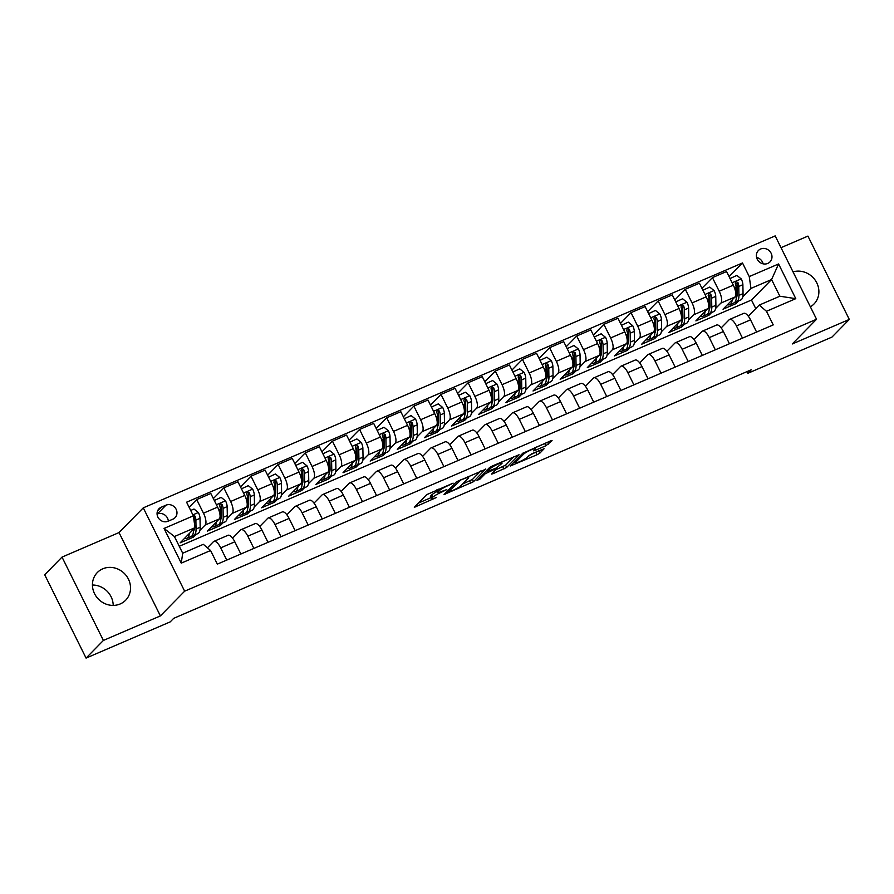<?xml version="1.0" encoding="UTF-8"?>
<svg xmlns="http://www.w3.org/2000/svg" width="894" height="894" viewBox="0 0 894 894"><rect width="100%" height="100%" fill="white"/><g stroke="black" fill="none" stroke-linecap="round" stroke-linejoin="round"><path stroke-width="1.34" d="M453.124 483.151L426.65 494.661L414.313 507.323L436.529 497.455A7.979 1.095 153.6 0 1 431.567 498.785A7.979 1.095 153.6 0 1 431.88 498.17L432.908 497.131A7.979 1.095 153.6 0 1 441.904 491.979L446.799 489.588L442.854 491.007A7.979 1.095 153.6 0 1 437.892 492.337A7.979 1.095 153.6 0 1 438.205 491.722L439.233 490.683A7.979 1.095 153.6 0 1 448.229 485.531L453.124 483.151M102.754 568.819A19.802 18.238 44.5 0 0 97.345 572.518A19.802 18.238 44.5 0 0 96.384 596.711A19.802 18.238 44.5 0 0 120.198 603.953A19.802 18.238 44.5 0 0 125.618 600.254A19.802 18.238 44.5 0 0 126.579 576.071A19.802 18.238 44.5 0 0 102.754 568.819M760.604 249.013A8.124 7.487 44.5 0 0 758.38 250.532A8.124 7.487 44.5 0 0 757.989 260.456A8.124 7.487 44.5 0 0 767.756 263.428A8.124 7.487 44.5 0 0 769.98 261.908A8.124 7.487 44.5 0 0 770.371 251.985A8.124 7.487 44.5 0 0 760.604 249.013M545.843 445.782L552.09 440.675L550.637 440.898L522.677 453.336L510.329 465.998L537.037 454.767L539.842 453.157L544.1 448.732L531.785 453.783L526.912 457.493A6.671 0.916 153.6 0 1 520.487 461.304A6.671 0.916 153.6 0 1 515.235 462.902A6.671 0.916 153.6 0 1 515.503 462.399L523.571 454.186A6.671 0.916 153.6 0 1 529.986 450.364A6.671 0.916 153.6 0 1 535.238 448.766A6.671 0.916 153.6 0 1 534.97 449.28L533.528 450.833L535.081 450.42L545.843 445.782L544.725 443.536L546.223 442.798M792.296 343.966L849.3 319.426L831.979 337.083L747.831 373.301L751.295 369.77L173.682 618.346L170.218 621.878L86.07 658.096L103.391 640.439L160.395 615.91L184.645 591.191L816.546 319.247L792.296 343.966M485.8 469.205L456.387 481.866L444.039 494.527L473.552 481.676L485.688 468.981M492.337 465.986L519.045 454.744L506.697 467.417L493.13 473.664L491.577 474.077L496.639 468.825L495.187 469.048L485.241 473.731L480.067 478.994L477.016 480.413L489.532 467.596L492.337 465.986M168.094 521.224L172.877 519.168A7.867 7.253 44.5 0 0 175.023 517.704A7.867 7.253 44.5 0 0 175.414 508.083A7.867 7.253 44.5 0 0 165.938 505.199L161.166 507.256A7.867 7.253 44.5 0 0 159.009 508.731A7.867 7.253 44.5 0 0 158.629 518.341A7.867 7.253 44.5 0 0 168.094 521.224M184.645 591.191L143.275 507.848L775.176 235.904L816.546 319.247M210.571 550.514L181.258 563.131L164.038 528.443L193.35 515.827L195.048 527.661L174.419 536.534L182.7 553.207L203.329 544.323L210.571 550.514L217.331 564.136L773.232 324.902L766.471 311.28L759.229 305.089L779.859 296.216L771.578 279.543L750.949 288.416L742.802 296.73M729.079 276.626L742.489 262.959L186.589 502.193L193.35 515.827M742.489 262.959L749.25 276.581L778.573 263.965L795.783 298.663L766.471 311.28M160.395 615.91L119.025 532.567L62.021 557.096L103.391 640.439M62.021 557.096L44.7 574.753L86.07 658.096M849.3 319.426L807.93 236.094L781.021 247.672M119.025 532.567L143.275 507.848M113.203 605.406A19.802 18.238 44.5 0 0 92.428 585.022M746.993 371.613L747.831 373.301M195.048 527.661L180.152 542.837L193.182 537.238L192.389 535.629M755.765 308.62L751.485 300.026L179.258 546.29M751.485 300.026L771.578 279.543L778.573 263.965M738.779 300.831L736.053 303.602L735.259 302.004M701.935 288.304L712.44 277.609L726.554 271.53L733.315 285.164A10.158 3.699 66.7 0 1 735.013 296.998L723.022 309.212L736.053 303.602M712.44 277.609L719.201 291.232A10.158 3.699 66.7 0 1 720.899 303.066L715.658 308.408M711.635 312.509L708.908 315.28L708.115 313.682M674.791 299.993L685.296 289.287L699.41 283.208L706.171 296.842A10.158 3.699 66.7 0 1 707.869 308.676L695.89 320.89L708.908 315.28M685.296 289.287L692.057 302.921A10.158 3.699 66.7 0 1 693.755 314.755L688.514 320.097M684.491 324.187L681.764 326.969L680.971 325.36M647.647 311.671L658.152 300.965L672.266 294.897L679.027 308.519A10.158 3.699 66.7 0 1 680.725 320.354L668.746 332.579L681.764 326.969M658.152 300.965L664.912 314.599A10.158 3.699 66.7 0 1 666.611 326.433L661.37 331.775M657.347 335.876L654.631 338.647L653.827 337.049M620.503 323.349L631.008 312.654L645.122 306.575L651.882 320.208A10.158 3.699 66.7 0 1 653.581 332.043L641.601 344.257L654.631 338.647M631.008 312.654L637.768 326.276A10.158 3.699 66.7 0 1 639.467 338.111L634.226 343.452M630.203 347.554L627.487 350.325L626.683 348.727M593.359 335.038L603.863 324.332L617.977 318.253L624.738 331.886A10.158 3.699 66.7 0 1 626.437 343.721L614.457 355.935L627.487 350.325M603.863 324.332L610.624 337.954A10.158 3.699 66.7 0 1 612.323 349.8L607.082 355.142M603.059 359.232L600.343 362.014L599.539 360.405M566.215 346.716L576.719 336.01L590.833 329.942L597.594 343.564A10.158 3.699 66.7 0 1 599.293 355.399L587.313 367.613L600.343 362.014M576.719 336.01L583.48 349.643A10.158 3.699 66.7 0 1 585.179 361.478L579.938 366.819M575.926 370.921L573.199 373.692L572.406 372.094M539.071 358.393L549.575 347.699L563.689 341.62L570.45 355.253A10.158 3.699 66.7 0 1 572.149 367.088L560.169 379.302L573.199 373.692M549.575 347.699L556.336 361.321A10.158 3.699 66.7 0 1 558.035 373.156L552.794 378.497M548.782 382.598L546.055 385.37L545.262 383.772M511.927 370.082L522.431 359.377L536.545 353.298L543.306 366.931A10.158 3.699 66.7 0 1 545.005 378.765L533.025 390.98L546.055 385.37M522.431 359.377L529.192 372.999A10.158 3.699 66.7 0 1 530.891 384.833L525.65 390.186M521.638 394.276L518.911 397.059L518.118 395.45M484.783 381.76L495.287 371.055L509.401 364.987L516.162 378.609A10.158 3.699 66.7 0 1 517.861 390.443L505.881 402.658L518.911 397.059M495.287 371.055L502.048 384.688A10.158 3.699 66.7 0 1 503.747 396.523L498.506 401.864M494.494 405.954L491.767 408.737L490.974 407.139M457.639 393.438L468.143 382.744L482.257 376.665L489.018 390.298A10.158 3.699 66.7 0 1 490.728 402.132L478.737 414.347L491.767 408.737M468.143 382.744L474.904 396.366A10.158 3.699 66.7 0 1 476.603 408.2L471.361 413.542M467.35 417.643L464.623 420.415L463.83 418.817M430.495 405.127L440.999 394.422L455.113 388.342L461.874 401.976A10.158 3.699 66.7 0 1 463.584 413.81L451.593 426.025L464.623 420.415M440.999 394.422L447.76 408.044A10.158 3.699 66.7 0 1 449.458 419.878L444.217 425.231M440.206 429.321L437.479 432.104L436.685 430.495M403.35 416.805L413.855 406.099L427.969 400.031L434.73 413.654A10.158 3.699 66.7 0 1 436.44 425.488L424.449 437.702L437.479 432.104M413.855 406.099L420.616 419.733A10.158 3.699 66.7 0 1 422.326 431.567L417.073 436.909M413.062 440.999L410.335 443.782L409.541 442.184M376.206 428.483L386.711 417.789L400.825 411.709L407.586 425.343A10.158 3.699 66.7 0 1 409.296 437.177L397.305 449.391L410.335 443.782M386.711 417.789L393.472 431.411A10.158 3.699 66.7 0 1 395.182 443.245L389.929 448.587M385.917 452.688L383.191 455.459L382.397 453.861M349.062 440.172L359.567 429.466L373.681 423.387L380.442 437.021A10.158 3.699 66.7 0 1 382.151 448.855L370.161 461.069L383.191 455.459M359.567 429.466L366.328 443.089A10.158 3.699 66.7 0 1 368.037 454.923L362.785 460.276M358.773 464.366L356.047 467.149L355.253 465.539M321.918 451.85L332.423 441.144L346.537 435.076L353.298 448.699A10.158 3.699 66.7 0 1 355.007 460.533L343.017 472.747L356.047 467.149M332.423 441.144L339.184 454.778A10.158 3.699 66.7 0 1 340.893 466.612L335.652 471.954M331.629 476.044L328.903 478.826L328.109 477.228M294.785 463.528L305.279 452.833L319.393 446.754L326.165 460.388A10.158 3.699 66.7 0 1 327.863 472.222L315.873 484.436L328.903 478.826M305.279 452.833L312.04 466.456A10.158 3.699 66.7 0 1 313.749 478.29L308.508 483.632M304.485 487.733L301.759 490.504L300.965 488.906M267.641 475.217L278.135 464.511L292.249 458.432L299.021 472.066A10.158 3.699 66.7 0 1 300.719 483.9L288.728 496.114L301.759 490.504M278.135 464.511L284.907 478.134A10.158 3.699 66.7 0 1 286.605 489.968L281.364 495.321M277.341 499.411L274.614 502.193L273.821 500.584M240.497 486.895L250.99 476.189L265.105 470.121L271.877 483.743A10.158 3.699 66.7 0 1 273.575 495.578L261.584 507.792L274.614 502.193M250.99 476.189L257.763 489.823A10.158 3.699 66.7 0 1 259.461 501.657L254.22 506.999M250.197 511.089L247.47 513.871L246.677 512.273M213.353 498.573L223.846 487.878L237.96 481.799L244.732 495.432A10.158 3.699 66.7 0 1 246.431 507.267L234.44 519.481L247.47 513.871M223.846 487.878L230.618 501.5A10.158 3.699 66.7 0 1 232.317 513.335L227.076 518.676M223.053 522.778L220.326 525.549L219.533 523.951M189.115 507.289L196.702 499.556L210.816 493.477L217.588 507.11A10.158 3.699 66.7 0 1 219.287 518.945L207.296 531.159L220.326 525.549M196.702 499.556L203.474 513.178A10.158 3.699 66.7 0 1 205.173 525.013L199.932 530.365M195.909 534.456L193.182 537.238M207.419 547.821L213.442 541.686A10.158 3.699 66.7 0 1 213.901 541.373A10.158 3.699 66.7 0 1 220.695 547.877L226.752 560.091M232.585 538.166L240.587 530.008A10.158 3.699 66.7 0 1 241.045 529.684A10.158 3.699 66.7 0 1 247.828 536.188L253.896 548.402M259.729 526.477L267.731 518.319A10.158 3.699 66.7 0 1 268.189 518.006A10.158 3.699 66.7 0 1 274.972 524.51L281.04 536.724M286.873 514.799L294.875 506.641A10.158 3.699 66.7 0 1 295.333 506.328A10.158 3.699 66.7 0 1 302.116 512.832L308.184 525.046M314.017 503.121L322.019 494.963A10.158 3.699 66.7 0 1 322.477 494.639A10.158 3.699 66.7 0 1 329.26 501.143L335.328 513.357M341.162 491.432L349.163 483.274A10.158 3.699 66.7 0 1 349.621 482.961A10.158 3.699 66.7 0 1 356.404 489.465L362.472 501.679M368.306 479.754L376.307 471.596A10.158 3.699 66.7 0 1 376.765 471.283A10.158 3.699 66.7 0 1 383.548 477.787L389.616 490.001M395.45 468.076L403.451 459.918A10.158 3.699 66.7 0 1 403.909 459.594A10.158 3.699 66.7 0 1 410.692 466.098L416.76 478.312M422.594 456.387L430.595 448.229A10.158 3.699 66.7 0 1 431.053 447.916A10.158 3.699 66.7 0 1 437.837 454.42L443.905 466.634M449.738 444.709L457.739 436.551A10.158 3.699 66.7 0 1 458.197 436.238A10.158 3.699 66.7 0 1 464.981 442.742L471.049 454.957M476.882 433.031L484.883 424.873A10.158 3.699 66.7 0 1 485.341 424.549A10.158 3.699 66.7 0 1 492.125 431.053L498.193 443.268M504.026 421.342L512.027 413.184A10.158 3.699 66.7 0 1 512.486 412.872A10.158 3.699 66.7 0 1 519.269 419.375L525.337 431.59M531.17 409.664L539.171 401.507A10.158 3.699 66.7 0 1 539.63 401.194A10.158 3.699 66.7 0 1 546.413 407.698L552.481 419.912M558.314 397.986L566.315 389.829A10.158 3.699 66.7 0 1 566.774 389.505A10.158 3.699 66.7 0 1 573.557 396.008L579.625 408.223M585.447 386.297L593.46 378.14A10.158 3.699 66.7 0 1 593.918 377.827A10.158 3.699 66.7 0 1 600.701 384.331L606.769 396.545M612.591 374.62L620.604 366.462A10.158 3.699 66.7 0 1 621.062 366.149A10.158 3.699 66.7 0 1 627.845 372.653L633.913 384.867M639.735 362.942L647.748 354.784A10.158 3.699 66.7 0 1 648.206 354.46A10.158 3.699 66.7 0 1 654.989 360.964L661.046 373.178M666.879 351.253L674.892 343.095A10.158 3.699 66.7 0 1 675.35 342.782A10.158 3.699 66.7 0 1 682.133 349.286L688.19 361.5M694.023 339.575L702.036 331.417A10.158 3.699 66.7 0 1 702.494 331.104A10.158 3.699 66.7 0 1 709.277 337.608L715.334 349.822M721.167 327.897L729.18 319.739A10.158 3.699 66.7 0 1 729.627 319.415A10.158 3.699 66.7 0 1 736.421 325.919L742.478 338.133M748.312 316.208L759.229 305.089M213.901 541.373L228.015 535.294A10.158 3.699 66.7 0 1 234.809 541.798L240.866 554.012M241.045 529.684L255.159 523.616A10.158 3.699 66.7 0 1 261.953 530.12L268.01 542.334M268.189 518.006L282.303 511.927A10.158 3.699 66.7 0 1 289.086 518.431L295.154 530.645M295.333 506.328L309.447 500.249A10.158 3.699 66.7 0 1 316.23 506.753L322.298 518.967M322.477 494.639L336.591 488.571A10.158 3.699 66.7 0 1 343.374 495.075L349.442 507.289M349.621 482.961L363.735 476.882A10.158 3.699 66.7 0 1 370.518 483.386L376.586 495.6M376.765 471.283L390.879 465.204A10.158 3.699 66.7 0 1 397.662 471.708L403.73 483.922M403.909 459.594L418.023 453.526A10.158 3.699 66.7 0 1 424.806 460.03L430.874 472.244M431.053 447.916L445.167 441.837A10.158 3.699 66.7 0 1 451.951 448.341L458.019 460.555M458.197 436.238L472.311 430.159A10.158 3.699 66.7 0 1 479.095 436.663L485.163 448.877M485.341 424.549L499.455 418.481A10.158 3.699 66.7 0 1 506.239 424.985L512.307 437.2M512.486 412.872L526.6 406.792A10.158 3.699 66.7 0 1 533.383 413.296L539.451 425.51M539.63 401.194L553.744 395.114A10.158 3.699 66.7 0 1 560.527 401.618L566.595 413.833M566.774 389.505L580.888 383.437A10.158 3.699 66.7 0 1 587.671 389.94L593.739 402.155M593.918 377.827L608.032 371.748A10.158 3.699 66.7 0 1 614.815 378.251L620.883 390.466M621.062 366.149L635.176 360.07A10.158 3.699 66.7 0 1 641.959 366.574L648.027 378.788M648.206 354.46L662.32 348.392A10.158 3.699 66.7 0 1 669.103 354.896L675.171 367.11M675.35 342.782L689.464 336.703A10.158 3.699 66.7 0 1 696.247 343.207L702.315 355.421M702.494 331.104L716.608 325.025A10.158 3.699 66.7 0 1 723.391 331.529L729.448 343.743M729.627 319.415L743.752 313.347A10.158 3.699 66.7 0 1 750.535 319.851L756.592 332.065M750.949 288.416L749.25 276.581M174.419 536.534L164.038 528.443M182.7 553.207L181.258 563.131M795.783 298.663L779.859 296.216M168.307 521.135A7.867 7.253 44.5 0 0 157.277 514.028L157.076 514.117M763.118 263.842A8.124 7.487 44.5 0 0 756.581 257.427M810.377 306.81A19.802 18.238 44.5 0 0 813.976 304.016A19.802 18.238 44.5 0 0 815.563 280.716A19.802 18.238 44.5 0 0 793.034 271.877M436.775 489.901A7.979 1.095 153.6 0 0 436.764 490.091L437.892 492.337M437.389 491.331A7.979 1.095 153.6 0 0 431.791 494.885L432.908 497.131M431.567 498.785L430.439 496.528A7.979 1.095 153.6 0 1 430.763 495.924L431.791 494.885M418.37 503.098L431.009 497.656M462.489 484.112L472.434 479.43L480.715 470.993M460.589 480.212L447.872 492.292L451.984 490.806A7.979 1.095 153.6 0 0 460.98 485.654L468.322 478.167A7.979 1.095 153.6 0 0 468.646 477.552A7.979 1.095 153.6 0 0 463.684 478.882L460.365 479.754M513.86 456.722L505.579 465.159L506.697 467.417M495.634 469.842L505.579 465.159M501.791 463.573A6.671 0.916 153.6 0 0 502.059 463.058A6.671 0.916 153.6 0 0 496.807 464.668A6.671 0.916 153.6 0 0 490.393 468.478L487.442 471.563L496.136 468.076L501.791 463.573M534.768 447.816L544.725 443.536M528.779 455.582L538.914 450.71M189.282 533.539A19.422 7.085 66.7 0 1 186.935 538.322A19.422 7.085 66.7 0 1 184.589 538.322M190.69 510.463L194.009 509.032L198.423 512.597A6.727 2.458 66.7 0 1 200.01 518.33L200.178 527.248A19.422 7.085 66.7 0 1 197.797 533.64L193.674 535.417A19.422 7.085 -113.3 0 0 196.054 529.024L195.887 520.096A6.727 2.458 -113.3 0 0 195.048 516.151L193.093 515.313M193.428 529.315L193.45 530.142A19.422 7.085 66.7 0 1 191.07 536.545L186.935 538.322M192.21 535.618A19.422 7.085 -113.3 0 0 193.674 535.417M194.311 528.421A16.126 5.878 66.7 0 1 193.428 531.483M195.048 516.151L194.054 517.168A3.431 1.252 66.7 0 1 194.177 518.151L194.255 522.085M216.426 521.861A19.422 7.085 66.7 0 1 214.079 526.633A19.422 7.085 66.7 0 1 211.733 526.644M214.303 500.495L221.153 497.355L225.567 500.919A6.727 2.458 66.7 0 1 227.154 506.641L227.322 515.57A19.422 7.085 66.7 0 1 224.942 521.962L220.818 523.739A19.422 7.085 -113.3 0 0 223.198 517.347L223.031 508.418A6.727 2.458 -113.3 0 0 222.193 504.473L220.17 503.668L219.589 505.591A6.727 2.458 66.7 0 1 220.427 509.535L220.594 518.464A19.422 7.085 66.7 0 1 218.214 524.856L214.079 526.633M214.638 500.148L214.649 501.21M219.354 523.94A19.422 7.085 -113.3 0 0 220.818 523.739M222.193 504.473L221.198 505.49A3.431 1.252 66.7 0 1 221.321 506.473L221.488 515.402A16.126 5.878 66.7 0 1 220.572 519.794M243.57 510.183A19.422 7.085 66.7 0 1 241.224 514.955A19.422 7.085 66.7 0 1 238.877 514.955M241.447 488.817L248.297 485.666L252.711 489.241A6.727 2.458 66.7 0 1 254.298 494.963L254.466 503.881A19.422 7.085 66.7 0 1 252.086 510.284L247.962 512.061A19.422 7.085 -113.3 0 0 250.342 505.658L250.175 496.74A6.727 2.458 -113.3 0 0 249.337 492.795L247.303 491.991L246.733 493.913A6.727 2.458 66.7 0 1 247.571 497.857L247.739 506.786A19.422 7.085 66.7 0 1 245.358 513.178L241.224 514.955M241.782 488.47L241.793 489.521M246.498 512.251A19.422 7.085 -113.3 0 0 247.962 512.061M249.337 492.795L248.342 493.812A3.431 1.252 66.7 0 1 248.465 494.795L248.633 503.713A16.126 5.878 66.7 0 1 247.716 508.116M270.714 498.494A19.422 7.085 66.7 0 1 268.368 503.277A19.422 7.085 66.7 0 1 266.021 503.277M268.591 477.139L275.441 473.988L279.856 477.552A6.727 2.458 66.7 0 1 281.442 483.285L281.61 492.203A19.422 7.085 66.7 0 1 279.23 498.595L275.106 500.372A19.422 7.085 -113.3 0 0 277.486 493.98L277.319 485.051A6.727 2.458 -113.3 0 0 276.481 481.106L274.447 480.301L273.877 482.235A6.727 2.458 66.7 0 1 274.715 486.18L274.883 495.097A19.422 7.085 66.7 0 1 272.502 501.5L268.368 503.277M268.926 476.793L268.938 477.843M273.642 500.573A19.422 7.085 -113.3 0 0 275.106 500.372M276.481 481.106L275.486 482.123A3.431 1.252 66.7 0 1 275.609 483.106L275.777 492.035A16.126 5.878 66.7 0 1 274.86 496.438M297.858 486.817A19.422 7.085 66.7 0 1 295.512 491.588A19.422 7.085 66.7 0 1 293.165 491.599M295.735 465.45L302.585 462.31L307 465.875A6.727 2.458 66.7 0 1 308.586 471.596L308.754 480.525A19.422 7.085 66.7 0 1 306.374 486.917L302.25 488.694A19.422 7.085 -113.3 0 0 304.63 482.302L304.463 473.373A6.727 2.458 -113.3 0 0 303.625 469.428L301.591 468.624L301.021 470.546A6.727 2.458 66.7 0 1 301.859 474.49L302.027 483.419A19.422 7.085 66.7 0 1 299.635 489.811L295.512 491.588M296.07 465.103L296.082 466.165M300.786 488.895A19.422 7.085 -113.3 0 0 302.25 488.694M303.625 469.428L302.63 470.445A3.431 1.252 66.7 0 1 302.753 471.429L302.921 480.357A16.126 5.878 66.7 0 1 301.993 484.749M324.991 475.139A19.422 7.085 66.7 0 1 322.656 479.91A19.422 7.085 66.7 0 1 320.309 479.91M322.879 453.772L329.73 450.621L334.144 454.197A6.727 2.458 66.7 0 1 335.731 459.918L335.898 468.836A19.422 7.085 66.7 0 1 333.518 475.239L329.394 477.016A19.422 7.085 -113.3 0 0 331.775 470.613L331.607 461.695A6.727 2.458 -113.3 0 0 330.769 457.75L328.735 456.946L328.165 458.868A6.727 2.458 66.7 0 1 329.003 462.813L329.171 471.741A19.422 7.085 66.7 0 1 326.779 478.134L322.656 479.91M323.215 453.426L323.226 454.476M327.93 477.206A19.422 7.085 -113.3 0 0 329.394 477.016M330.769 457.75L329.774 458.767A3.431 1.252 66.7 0 1 329.897 459.751L330.065 468.668A16.126 5.878 66.7 0 1 329.137 473.071M352.135 463.45A19.422 7.085 66.7 0 1 349.8 468.232A19.422 7.085 66.7 0 1 347.453 468.232M350.023 442.094L356.874 438.943L361.288 442.508A6.727 2.458 66.7 0 1 362.875 448.24L363.042 457.158A19.422 7.085 66.7 0 1 360.662 463.55L356.538 465.327A19.422 7.085 -113.3 0 0 358.919 458.935L358.751 450.006A6.727 2.458 -113.3 0 0 357.913 446.061L355.879 445.257L355.309 447.19A6.727 2.458 66.7 0 1 356.147 451.135L356.315 460.052A19.422 7.085 66.7 0 1 353.923 466.456L349.8 468.232M350.359 441.748L350.37 442.798M355.074 465.528A19.422 7.085 -113.3 0 0 356.538 465.327M357.913 446.061L356.907 447.078A3.431 1.252 66.7 0 1 357.041 448.062L357.209 456.99A16.126 5.878 66.7 0 1 356.281 461.393M379.279 451.772A19.422 7.085 66.7 0 1 376.944 456.543A19.422 7.085 66.7 0 1 374.597 456.555M377.167 430.405L384.018 427.265L388.421 430.83A6.727 2.458 66.7 0 1 390.019 436.551L390.186 445.48A19.422 7.085 66.7 0 1 387.806 451.872L383.682 453.649A19.422 7.085 -113.3 0 0 386.063 447.257L385.895 438.328A6.727 2.458 -113.3 0 0 385.057 434.383L383.023 433.579L382.442 435.501A6.727 2.458 66.7 0 1 383.291 439.446L383.459 448.375A19.422 7.085 66.7 0 1 381.067 454.767L376.944 456.543M377.503 430.059L377.514 431.12M382.219 453.85A19.422 7.085 -113.3 0 0 383.682 453.649M385.057 434.383L384.051 435.4A3.431 1.252 66.7 0 1 384.185 436.384L384.353 445.313A16.126 5.878 66.7 0 1 383.425 449.704M406.424 440.094A19.422 7.085 66.7 0 1 404.088 444.866A19.422 7.085 66.7 0 1 401.741 444.866M404.311 418.727L411.162 415.576L415.565 419.152A6.727 2.458 66.7 0 1 417.163 424.873L417.33 433.791A19.422 7.085 66.7 0 1 414.95 440.194L410.815 441.971A19.422 7.085 -113.3 0 0 413.207 435.568L413.039 426.65A6.727 2.458 -113.3 0 0 412.201 422.706L410.167 421.901L409.586 423.823A6.727 2.458 66.7 0 1 410.435 427.768L410.592 436.697A19.422 7.085 66.7 0 1 408.212 443.089L404.088 444.866M404.647 418.381L404.658 419.431M409.363 442.161A19.422 7.085 -113.3 0 0 410.815 441.971M412.201 422.706L411.195 423.722A3.431 1.252 66.7 0 1 411.329 424.706L411.497 433.624A16.126 5.878 66.7 0 1 410.569 438.026M433.568 428.405A19.422 7.085 66.7 0 1 431.232 433.188A19.422 7.085 66.7 0 1 428.885 433.188M431.456 407.049L438.306 403.898L442.709 407.463A6.727 2.458 66.7 0 1 444.307 413.196L444.474 422.113A19.422 7.085 66.7 0 1 442.094 428.505L437.959 430.282A19.422 7.085 -113.3 0 0 440.351 423.89L440.183 414.961A6.727 2.458 -113.3 0 0 439.345 411.017L437.311 410.212L436.73 412.145A6.727 2.458 66.7 0 1 437.579 416.09L437.736 425.008A19.422 7.085 66.7 0 1 435.356 431.411L431.232 433.188M438.239 425.242A16.126 5.878 66.7 0 1 437.736 424.974L436.294 425.633M431.791 406.703L431.802 407.753M436.507 430.483A19.422 7.085 -113.3 0 0 437.959 430.282M439.345 411.017L438.339 412.033A3.431 1.252 66.7 0 1 438.473 413.017L438.641 421.946A16.126 5.878 66.7 0 1 437.714 426.349M460.712 416.727A19.422 7.085 66.7 0 1 458.376 421.499A19.422 7.085 66.7 0 1 456.029 421.51M458.6 395.36L465.45 392.22L469.853 395.785A6.727 2.458 66.7 0 1 471.451 401.507L471.619 410.435A19.422 7.085 66.7 0 1 469.238 416.827L465.103 418.604A19.422 7.085 -113.3 0 0 467.495 412.212L467.327 403.283A6.727 2.458 -113.3 0 0 466.489 399.339L464.455 398.534L463.874 400.456A6.727 2.458 66.7 0 1 464.724 404.412L464.88 413.33A19.422 7.085 66.7 0 1 462.5 419.722L458.376 421.499M465.383 413.564A16.126 5.878 66.7 0 1 464.88 413.296L463.438 413.956M458.935 395.025L458.946 396.076M463.651 418.805A19.422 7.085 -113.3 0 0 465.103 418.604M466.489 399.339L465.483 400.356A3.431 1.252 66.7 0 1 465.618 401.339L465.785 410.268A16.126 5.878 66.7 0 1 464.858 414.66M487.856 405.049A19.422 7.085 66.7 0 1 485.52 409.821A19.422 7.085 66.7 0 1 483.173 409.821M485.744 383.682L492.594 380.531L496.997 384.107A6.727 2.458 66.7 0 1 498.595 389.829L498.763 398.746A19.422 7.085 66.7 0 1 496.382 405.15L492.248 406.926A19.422 7.085 -113.3 0 0 494.639 400.523L494.471 391.606A6.727 2.458 -113.3 0 0 493.633 387.661L491.599 386.856L491.018 388.778A6.727 2.458 66.7 0 1 491.856 392.723L492.024 401.652A19.422 7.085 66.7 0 1 489.644 408.044L485.52 409.821M492.527 401.875A16.126 5.878 66.7 0 1 492.024 401.618L490.582 402.266M486.079 383.336L486.09 384.386M490.795 407.128A19.422 7.085 -113.3 0 0 492.248 406.926M493.633 387.661L492.628 388.678A3.431 1.252 66.7 0 1 492.762 389.661L492.929 398.579A16.126 5.878 66.7 0 1 492.002 402.982M515 393.36A19.422 7.085 66.7 0 1 512.664 398.143A19.422 7.085 66.7 0 1 510.318 398.143M512.888 372.005L519.738 368.853L524.141 372.429A6.727 2.458 66.7 0 1 525.739 378.151L525.907 387.068A19.422 7.085 66.7 0 1 523.526 393.461L519.392 395.237A19.422 7.085 -113.3 0 0 521.772 388.845L521.615 379.916A6.727 2.458 -113.3 0 0 520.766 375.972L518.743 375.167L518.162 377.1A6.727 2.458 66.7 0 1 519.001 381.045L519.168 389.963A19.422 7.085 66.7 0 1 516.788 396.366L512.664 398.143M519.671 390.197A16.126 5.878 66.7 0 1 519.168 389.929L517.727 390.589M513.223 371.658L513.234 372.709M517.939 395.439A19.422 7.085 -113.3 0 0 519.392 395.237M520.766 375.972L519.772 376.989A3.431 1.252 66.7 0 1 519.906 377.972L520.073 386.901A16.126 5.878 66.7 0 1 519.146 391.304M542.144 381.682A19.422 7.085 66.7 0 1 539.808 386.454A19.422 7.085 66.7 0 1 537.462 386.465M540.032 360.316L546.882 357.175L551.285 360.74A6.727 2.458 66.7 0 1 552.883 366.462L553.051 375.391A19.422 7.085 66.7 0 1 550.659 381.783L546.536 383.56A19.422 7.085 -113.3 0 0 548.916 377.167L548.76 368.239A6.727 2.458 -113.3 0 0 547.91 364.294L545.888 363.489L545.306 365.411A6.727 2.458 66.7 0 1 546.145 369.367L546.312 378.285A19.422 7.085 66.7 0 1 543.932 384.677L539.808 386.454M546.815 378.52A16.126 5.878 66.7 0 1 546.312 378.251L544.871 378.911M540.367 359.98L540.378 361.031M545.083 383.761A19.422 7.085 -113.3 0 0 546.536 383.56M547.91 364.294L546.916 365.311A3.431 1.252 66.7 0 1 547.05 366.294L547.206 375.223A16.126 5.878 66.7 0 1 546.29 379.615M569.288 370.004A19.422 7.085 66.7 0 1 566.952 374.776A19.422 7.085 66.7 0 1 564.606 374.776M567.176 348.638L574.026 345.486L578.429 349.062A6.727 2.458 66.7 0 1 580.027 354.784L580.195 363.702A19.422 7.085 66.7 0 1 577.803 370.105L573.68 371.882A19.422 7.085 -113.3 0 0 576.06 365.478L575.904 356.561A6.727 2.458 -113.3 0 0 575.054 352.616L573.032 351.811L572.451 353.733A6.727 2.458 66.7 0 1 573.289 357.678L573.456 366.607A19.422 7.085 66.7 0 1 571.076 372.999L566.952 374.776M573.959 366.831A16.126 5.878 66.7 0 1 573.456 366.574L572.015 367.222M567.511 348.291L567.522 349.342M572.227 372.083A19.422 7.085 -113.3 0 0 573.68 371.882M575.054 352.616L574.06 353.633A3.431 1.252 66.7 0 1 574.194 354.616L574.35 363.534A16.126 5.878 66.7 0 1 573.434 367.937M596.432 358.315A19.422 7.085 66.7 0 1 594.097 363.098A19.422 7.085 66.7 0 1 591.75 363.098M594.309 336.96L601.17 333.808L605.573 337.384A6.727 2.458 66.7 0 1 607.171 343.106L607.339 352.024A19.422 7.085 66.7 0 1 604.947 358.416L600.824 360.193A19.422 7.085 -113.3 0 0 603.204 353.8L603.037 344.883A6.727 2.458 -113.3 0 0 602.198 340.927L600.176 340.122L599.595 342.056A6.727 2.458 66.7 0 1 600.433 346L600.6 354.918A19.422 7.085 66.7 0 1 598.22 361.321L594.097 363.098M594.655 336.613L594.666 337.664M599.371 360.394A19.422 7.085 -113.3 0 0 600.824 360.193M602.198 340.927L601.204 341.944A3.431 1.252 66.7 0 1 601.338 342.927L601.494 351.856A16.126 5.878 66.7 0 1 600.578 356.259M623.576 346.637A19.422 7.085 66.7 0 1 621.241 351.409A19.422 7.085 66.7 0 1 618.894 351.42M621.453 325.271L628.314 322.131L632.717 325.695A6.727 2.458 66.7 0 1 634.315 331.417L634.483 340.346A19.422 7.085 66.7 0 1 632.092 346.738L627.968 348.515A19.422 7.085 -113.3 0 0 630.348 342.123L630.181 333.194A6.727 2.458 -113.3 0 0 629.342 329.249L627.32 328.444L626.739 330.367A6.727 2.458 66.7 0 1 627.577 334.322L627.744 343.24A19.422 7.085 66.7 0 1 625.364 349.632L621.241 351.409M621.799 324.935L621.811 325.986M626.515 348.716A19.422 7.085 -113.3 0 0 627.968 348.515M629.342 329.249L628.348 330.266A3.431 1.252 66.7 0 1 628.471 331.249L628.638 340.178A16.126 5.878 66.7 0 1 627.722 344.57M650.72 334.959A19.422 7.085 66.7 0 1 648.385 339.731A19.422 7.085 66.7 0 1 646.038 339.731M648.597 313.593L655.458 310.442L659.861 314.017A6.727 2.458 66.7 0 1 661.459 319.739L661.616 328.657A19.422 7.085 66.7 0 1 659.236 335.06L655.112 336.837A19.422 7.085 -113.3 0 0 657.492 330.434L657.325 321.516A6.727 2.458 -113.3 0 0 656.487 317.571L654.464 316.767L653.883 318.689A6.727 2.458 66.7 0 1 654.721 322.633L654.889 331.562A19.422 7.085 66.7 0 1 652.508 337.954L648.385 339.731M648.943 313.246L648.955 314.297M653.659 337.038A19.422 7.085 -113.3 0 0 655.112 336.837M656.487 317.571L655.492 318.588A3.431 1.252 66.7 0 1 655.615 319.571L655.783 328.489A16.126 5.878 66.7 0 1 654.866 332.892M677.864 323.27A19.422 7.085 66.7 0 1 675.529 328.053A19.422 7.085 66.7 0 1 673.171 328.053M675.741 301.915L682.603 298.764L687.005 302.34A6.727 2.458 66.7 0 1 688.604 308.061L688.76 316.979A19.422 7.085 66.7 0 1 686.38 323.371L682.256 325.148A19.422 7.085 -113.3 0 0 684.636 318.756L684.469 309.838A6.727 2.458 -113.3 0 0 683.631 305.882L681.608 305.077L681.027 307.011A6.727 2.458 66.7 0 1 681.865 310.956L682.033 319.873A19.422 7.085 66.7 0 1 679.652 326.276L675.529 328.053M676.087 301.569L676.099 302.619M680.803 325.349A19.422 7.085 -113.3 0 0 682.256 325.148M683.631 305.882L682.636 306.899A3.431 1.252 66.7 0 1 682.759 307.882L682.927 316.811A16.126 5.878 66.7 0 1 682.01 321.214M705.008 311.593A19.422 7.085 66.7 0 1 702.673 316.364A19.422 7.085 66.7 0 1 700.315 316.375M702.885 290.226L709.747 287.086L714.15 290.651A6.727 2.458 66.7 0 1 715.748 296.372L715.904 305.301A19.422 7.085 66.7 0 1 713.524 311.693L709.4 313.47A19.422 7.085 -113.3 0 0 711.78 307.078L711.613 298.149A6.727 2.458 -113.3 0 0 710.775 294.204L708.752 293.4L708.171 295.322A6.727 2.458 66.7 0 1 709.009 299.278L709.177 308.195A19.422 7.085 66.7 0 1 706.796 314.587L702.673 316.364M703.232 289.891L703.243 290.941M707.947 313.671A19.422 7.085 -113.3 0 0 709.4 313.47M710.775 294.204L709.78 295.221A3.431 1.252 66.7 0 1 709.903 296.205L710.071 305.133A16.126 5.878 66.7 0 1 709.154 309.525M732.152 299.915A19.422 7.085 66.7 0 1 729.817 304.686A19.422 7.085 66.7 0 1 727.459 304.686M730.029 278.548L736.891 275.397L741.294 278.973A6.727 2.458 66.7 0 1 742.88 284.694L743.048 293.612A19.422 7.085 66.7 0 1 740.668 300.015L736.544 301.792A19.422 7.085 -113.3 0 0 738.925 295.389L738.757 286.471A6.727 2.458 -113.3 0 0 737.919 282.526L735.896 281.722L735.315 283.644A6.727 2.458 66.7 0 1 736.153 287.589L736.321 296.517A19.422 7.085 66.7 0 1 733.94 302.91L729.817 304.686M730.376 278.202L730.387 279.252M735.091 301.993A19.422 7.085 -113.3 0 0 736.544 301.792M737.919 282.526L736.924 283.543A3.431 1.252 66.7 0 1 737.047 284.527L737.215 293.444A16.126 5.878 66.7 0 1 736.298 297.847M735.013 296.998L720.899 303.066M707.869 308.676L693.755 314.755M680.725 320.354L666.611 326.433M653.581 332.043L639.467 338.111M626.437 343.721L612.323 349.8M599.293 355.399L585.179 361.478M572.149 367.088L558.035 373.156M545.005 378.765L530.891 384.833M517.861 390.443L503.747 396.523M490.728 402.132L476.603 408.2M463.584 413.81L449.458 419.878M436.44 425.488L422.326 431.567M409.296 437.177L395.182 443.245M382.151 448.855L368.037 454.923M355.007 460.533L340.893 466.612M327.863 472.222L313.749 478.29M300.719 483.9L286.605 489.968M273.575 495.578L259.461 501.657M246.431 507.267L232.317 513.335M219.287 518.945L205.173 525.013M234.809 541.798L220.695 547.877M217.588 507.11L203.474 513.178M244.732 495.432L230.618 501.5M261.953 530.12L247.828 536.188M271.877 483.743L257.763 489.823M289.086 518.431L274.972 524.51M299.021 472.066L284.907 478.134M316.23 506.753L302.116 512.832M326.165 460.388L312.04 466.456M343.374 495.075L329.26 501.143M353.298 448.699L339.184 454.778M370.518 483.386L356.404 489.465M380.442 437.021L366.328 443.089M397.662 471.708L383.548 477.787M407.586 425.343L393.472 431.411M424.806 460.03L410.692 466.098M434.73 413.654L420.616 419.733M451.951 448.341L437.837 454.42M461.874 401.976L447.76 408.044M479.095 436.663L464.981 442.742M489.018 390.298L474.904 396.366M506.239 424.985L492.125 431.053M516.162 378.609L502.048 384.688M533.383 413.296L519.269 419.375M543.306 366.931L529.192 372.999M560.527 401.618L546.413 407.698M570.45 355.253L556.336 361.321M587.671 389.94L573.557 396.008M597.594 343.564L583.48 349.643M614.815 378.251L600.701 384.331M624.738 331.886L610.624 337.954M641.959 366.574L627.845 372.653M651.882 320.208L637.768 326.276M669.103 354.896L654.989 360.964M679.027 308.519L664.912 314.599M696.247 343.207L682.133 349.286M706.171 296.842L692.057 302.921M723.391 331.529L709.277 337.608M733.315 285.164L719.201 291.232M750.535 319.851L736.421 325.919M157.579 510.91L161.166 507.256M157.277 514.028L165.938 505.199M438.473 489.174L439.233 490.683M437.211 489.711L438.205 491.722M430.763 495.924L431.88 498.17M415.442 506.082L415.855 506.909M472.434 479.43L473.552 481.676M469.629 481.039L470.747 483.296M445.178 493.287L445.592 494.114M458.287 480.67L458.622 481.341M447.291 491.13L447.872 492.292M502.774 466.78L503.892 469.026M492.717 472.825L493.13 473.664M484.66 472.568L485.241 473.731M479.486 477.832L480.067 478.994M489.823 467.35L490.393 468.478M486.973 470.21L487.554 471.373M534.668 449.581L535.081 450.42M523.012 453.057L523.571 454.186M514.933 461.226L515.503 462.399M538.724 450.9L539.842 453.157M535.919 452.509L537.037 454.767M511.469 464.757L511.882 465.584M547.664 442.184L548.648 444.173M198.312 512.508L192.869 514.855M193.45 530.142L191.998 530.768M200.178 527.248L196.054 529.024M200.01 518.33L195.887 520.096M225.456 500.83L216.404 504.73M220.594 518.464L219.142 519.09M227.322 515.57L223.198 517.347M220.427 509.535L218.896 510.206M227.154 506.641L223.031 508.418M252.6 489.152L243.548 493.041M247.739 506.786L246.286 507.401M254.466 503.881L250.342 505.658M247.571 497.857L246.04 498.517M254.298 494.963L250.175 496.74M279.744 477.463L270.692 481.363M274.883 495.097L273.43 495.723M281.61 492.203L277.486 493.98M274.715 486.18L273.184 486.839M281.442 483.285L277.319 485.051M306.888 465.785L297.836 469.685M302.027 483.419L300.574 484.045M308.754 480.525L304.63 482.302M301.859 474.49L300.328 475.161M308.586 471.596L304.463 473.373M334.032 454.107L324.98 457.996M329.171 471.741L327.718 472.356M335.898 468.836L331.775 470.613M329.003 462.813L327.461 463.472M335.731 459.918L331.607 461.695M361.176 442.418L352.124 446.318M356.315 460.052L354.862 460.678M363.042 457.158L358.919 458.935M356.147 451.135L354.605 451.794M362.875 448.24L358.751 450.006M388.32 430.74L379.268 434.64M383.459 448.375L382.006 449M390.186 445.48L386.063 447.257M383.291 439.446L381.749 440.116M390.019 436.551L385.895 438.328M415.464 419.062L406.412 422.951M410.592 436.697L409.15 437.311M417.33 433.791L413.207 435.568M410.435 427.768L408.893 428.427M417.163 424.873L413.039 426.65M442.608 407.373L433.556 411.274M444.474 422.113L440.351 423.89M437.579 416.09L436.037 416.749M444.307 413.196L440.183 414.961M469.752 395.696L460.701 399.596M471.619 410.435L467.495 412.212M464.724 404.412L463.181 405.071M471.451 401.507L467.327 403.283M496.885 384.018L487.833 387.907M498.763 398.746L494.639 400.523M491.856 392.723L490.325 393.382M498.595 389.829L494.471 391.606M524.029 372.329L514.978 376.229M525.907 387.068L521.772 388.845M519.001 381.045L517.47 381.704M525.739 378.151L521.615 379.916M551.173 360.651L542.122 364.551M553.051 375.391L548.916 377.167M546.145 369.367L544.614 370.027M552.883 366.462L548.76 368.239M578.317 348.973L569.266 352.862M580.195 363.702L576.06 365.478M573.289 357.678L571.758 358.338M580.027 354.784L575.904 356.561M605.461 337.284L596.41 341.184M600.6 354.918L599.159 355.544M607.339 352.024L603.204 353.8M600.433 346L598.902 346.66M607.171 343.106L603.037 344.883M632.606 325.606L623.554 329.506M627.744 343.24L626.303 343.866M634.483 340.346L630.348 342.123M627.577 334.322L626.046 334.982M634.315 331.417L630.181 333.194M659.75 313.928L650.698 317.817M654.889 331.562L653.447 332.177M661.616 328.657L657.492 330.434M654.721 322.633L653.19 323.293M661.459 319.739L657.325 321.516M686.894 302.25L677.842 306.139M682.033 319.873L680.591 320.499M688.76 316.979L684.636 318.756M681.865 310.956L680.334 311.615M688.604 308.061L684.469 309.838M714.038 290.561L704.986 294.461M709.177 308.195L707.735 308.821M715.904 305.301L711.78 307.078M709.009 299.278L707.478 299.937M715.748 296.372L711.613 298.149M741.182 278.883L732.13 282.772M736.321 296.517L734.879 297.132M743.048 293.612L738.925 295.389M736.153 287.589L734.622 288.248M742.88 284.694L738.757 286.471M447.201 491.219L447.805 492.426M468.087 476.424L468.646 477.552M496.405 467.964L496.74 468.635M501.545 462.03L502.059 463.058M486.839 470.345L487.442 471.563M534.735 447.749L535.238 448.766M514.575 461.583L515.235 462.902"/></g></svg>
